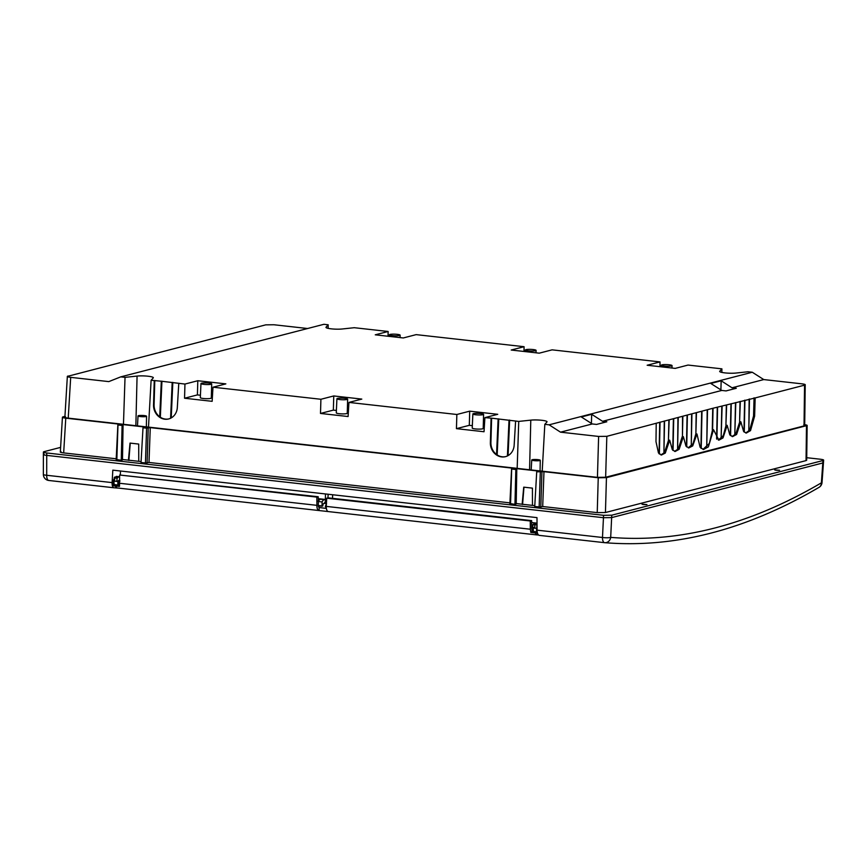 <?xml version="1.0" encoding="UTF-8"?>
<svg xmlns="http://www.w3.org/2000/svg" width="867" height="867" viewBox="0 0 867 867"><rect width="100%" height="100%" fill="white"/><g stroke="black" fill="none" stroke-linecap="round" stroke-linejoin="round"><path stroke-width="1.3" d="M307.601 328.517L273.95 324.757L265.746 324.854L67.312 376.408M515.605 421.069L514.164 445.031A13.352 11.835 77.5 0 1 505.147 456.736A13.352 11.835 77.5 0 1 490.375 442.365L490.928 442.224L491.622 418.176L518.737 421.416L530.788 420.137A9.635 1.441 -177.9 0 1 541.257 420.235A9.635 1.441 -177.9 0 1 547.055 421.774A9.635 1.441 -177.9 0 1 546.969 421.947L544.823 424.342L549.125 424.819L752.285 372.246L747.983 371.77L735.931 373.048A9.635 1.441 -177.9 0 1 725.495 372.951A9.635 1.441 -177.9 0 1 719.675 371.423A9.635 1.441 -177.9 0 1 719.751 371.239L721.908 368.843L688.051 365.061L675.198 368.388L647.161 365.245L660.015 361.918L552.106 349.845L539.252 353.172L511.216 350.03L524.069 346.702L416.16 334.629L403.296 337.957L375.259 334.814L388.123 331.487L354.267 327.704L342.227 328.983A9.635 1.441 -177.9 0 1 331.779 328.896A9.635 1.441 -177.9 0 1 325.959 327.358A9.635 1.441 -177.9 0 1 326.046 327.173L328.192 324.789L323.89 324.301L120.73 376.874L108.798 381.61L70.693 377.351L68.222 418.132C64.982 417.721 64.093 417.276 65.556 416.81M68.016 376.029C66.553 376.495 67.442 376.939 70.693 377.351M328.192 324.789L328.127 328.344M543.977 471.681L536.706 471.832L534.744 506.545L540.791 507.022L542.699 506.523L543.977 471.681L598.241 477.76L606.445 477.652L807.177 425.502M806.7 460.139L806.039 460.615L806.483 425.881C807.946 425.415 807.058 424.971 803.807 424.559M536.706 471.832L542.081 471.475L515.648 468.516L514.012 468.939L515.822 469.491L512.234 469.09L513.741 468.299L150.273 427.615L148.994 462.458L145.439 462.978L146.588 428.168L150.273 427.615M516.786 469.242L516.201 504.009L514.955 504.334L510.013 503.575L510.544 503.835L511.703 468.83M62.402 417.222L63.096 416.843C61.633 417.309 62.522 417.753 65.773 418.165L120.036 424.234L118.519 425.036L122.106 425.437L120.307 424.873L121.933 424.451L148.365 427.409L143.001 427.767L146.588 428.168M117.988 424.765L116.839 459.77L116.297 459.51L121.239 460.269L122.485 459.943L123.071 425.177M63.096 416.843L64.938 416.366M67.344 376.495L64.895 417.092M161.305 381.209L159.734 416.561L160.362 416.637L161.934 381.285L151.107 380.277L153.264 377.882A9.635 1.441 -177.9 0 0 153.34 377.709A9.635 1.441 -177.9 0 0 147.542 376.17A9.635 1.441 -177.9 0 0 137.073 376.072L125.032 377.362L123.461 424.31L68.222 418.132M123.461 424.31L597.439 477.359L605.643 477.251L804.023 425.914L804.554 385.154L805.248 384.775M804.695 425.448L804.023 425.914M806.733 457.7L820.269 459.217C823.52 459.629 824.409 460.074 822.956 460.54L823.65 460.16M822.816 462.956L822.946 460.54L611.766 515.193L603.562 515.301L46.764 452.986C43.513 452.574 42.613 452.13 44.076 451.664L43.383 452.043M60.614 447.383L44.087 451.664M116.211 458.795L63.67 452.91C60.43 452.498 59.541 452.065 60.993 451.588M62.424 417.309L60.343 451.87M141.093 461.58L122.496 459.499M143.001 427.767L141.039 462.479L145.439 462.978M509.915 502.86L148.994 462.458M516.201 503.564L534.798 505.645M542.699 506.523L597.233 512.625L605.437 512.527L806.039 460.615M779.585 470.25L774.621 469.892L779.585 470.25M646.955 504.572L641.992 504.215L646.955 504.572M823.477 462.49L822.805 462.956L823.477 462.49M603.551 515.301L603.465 517.707L46.72 455.392C43.48 454.98 42.591 454.546 44.044 454.07C42.591 454.546 43.48 454.991 46.72 455.392L46.764 452.986M113.978 487.774L48.823 480.481A6.102 2.709 -83.6 0 1 46.699 475.279L46.72 455.392L603.454 517.707L611.647 517.599L610.693 537.377A6.102 1.127 -177.2 0 1 602.489 537.486L603.454 517.707L611.658 517.599L822.805 462.956L611.647 517.599L611.766 515.193M122.106 425.437L121.239 460.269M121.933 424.451L121.911 425.047M128.435 460.16L130.017 443.091L138.709 444.067L138.763 461.32M128.858 460.475L130.256 443.113M515.822 469.491L514.955 504.334M515.627 469.112L515.648 468.516M532.468 505.374L532.425 488.121L523.722 487.156L522.151 504.226M522.573 504.54L523.971 487.178M161.934 381.285L184.953 384.059L197.806 380.732L225.843 383.875L212.989 387.202L320.909 399.275L333.762 395.948L361.799 399.091L348.946 402.418L456.855 414.491L469.708 411.164L497.745 414.307L484.891 417.634L491.622 418.176M125.032 377.362L120.73 376.874M333.762 395.948L333.351 410.124L336.385 410.459M347.299 411.684L348.371 411.803M348.946 402.418L348.09 416.528L320.497 413.451L333.351 410.124M347.645 399.134L347.255 413.256A5.495 0.824 -177.9 0 1 339.279 413.7A5.495 0.824 -177.9 0 1 336.277 412.855L336.916 398.744A5.365 0.802 2.1 0 0 339.853 399.568A5.365 0.802 2.1 0 0 347.645 399.134A5.365 0.802 2.1 0 0 344.708 398.311A5.365 0.802 2.1 0 0 336.916 398.744M151.107 380.277L148.495 427.117M154.239 380.624L153.546 404.672L154.098 404.531A13.352 11.835 -102.5 0 0 168.588 418.967M178.775 383.377L177.334 407.327A13.352 11.835 77.5 0 1 168.317 419.032A13.352 11.835 77.5 0 1 153.546 404.672M184.953 384.059L184.552 398.235L212.144 401.323L212.989 387.202M320.909 399.275L320.497 413.451M456.855 414.491L456.443 428.656L469.307 425.329L472.331 425.675M484.891 417.634L484.035 431.744L456.443 428.656M490.375 442.365L491.069 418.327M518.737 421.416L517.165 468.375M140.356 416.572A4.27 0.639 2.1 0 0 146.566 416.225A4.27 0.639 2.1 0 0 144.225 415.575A4.27 0.639 2.1 0 0 138.026 415.922A4.27 0.639 2.1 0 0 140.356 416.572M154.792 380.483L154.098 404.531M172.186 382.434L170.604 417.775L171.232 417.851L172.815 382.499M171.232 417.851L170.604 417.775M172.771 382.39L171.2 417.753M161.901 381.177L160.319 416.539L159.734 416.561M197.806 380.732L197.405 394.908L184.552 398.235M212.426 396.587L211.342 396.468M200.429 395.244L197.405 394.908M211.7 383.929L211.299 398.04A5.495 0.824 -177.9 0 1 203.322 398.484A5.495 0.824 -177.9 0 1 200.32 397.639L200.971 383.528A5.365 0.802 2.1 0 0 203.897 384.363A5.365 0.802 2.1 0 0 211.7 383.929A5.365 0.802 2.1 0 0 208.763 383.095A5.365 0.802 2.1 0 0 200.971 383.528M469.708 411.164L469.307 425.329M483.244 426.889L484.328 427.019M483.591 414.35L483.201 428.471A5.495 0.824 -177.9 0 1 475.224 428.916A5.495 0.824 -177.9 0 1 472.222 428.07L472.862 413.96A5.365 0.802 2.1 0 0 475.799 414.784A5.365 0.802 2.1 0 0 483.591 414.35A5.365 0.802 2.1 0 0 480.665 413.526A5.365 0.802 2.1 0 0 472.862 413.96M498.135 418.913L496.563 454.254L497.192 454.33L498.763 418.978M509.016 420.127L507.444 455.478L508.073 455.543L509.644 420.192M490.928 442.224A13.352 11.835 -102.5 0 0 505.428 456.671M498.731 418.869L497.159 454.232L496.563 454.254M509.612 420.094L508.029 455.446L507.444 455.478M544.823 424.342L542.211 471.182M549.125 424.819L560.516 432.167L598.62 436.437L606.824 436.329L712.338 408.411L755.157 397.942L754.637 416.106L750.519 430.617L746.259 433.088L743.593 431.408L740.841 421.796L736.603 434.465L732.582 436.621L729.797 434.79L727.164 425.329L722.991 437.922L718.906 440.165L713.53 429.685L708.361 446.873L703.505 449.518L700.113 447.264L696.96 433.977L695.876 433.814L693.047 443.655L688.246 447.849M752.285 372.246L763.773 379.573L801.877 383.832C805.129 384.244 806.017 384.688 804.554 385.154L755.157 397.942M560.516 432.167L592.269 423.952L596.55 424.429L606.824 421.774L602.532 421.297L591.673 414.296L591.413 423.41M721.756 390.443L726.037 390.919L736.3 388.264L732.019 387.787L721.16 380.786L710.799 383.463L721.756 390.443L602.532 421.297M763.773 379.573L732.019 387.787M656.221 423.54L655.983 441.628L658.465 452.953L661.434 455.034L665.271 453.083L669.692 440.208L672.315 449.659L675.111 451.501L679.132 449.334L683.369 436.665L685.949 446.061L688.788 447.957L692.711 445.909L696.96 433.977M740.841 421.796L739.757 421.676L735.801 433.977L732.041 436.513M745.718 432.969L749.695 430.13L753.542 415.987L754.062 397.823M754.637 416.106L753.542 415.987M727.164 425.329L726.08 425.209L723.306 435.602L718.364 440.057M713.53 429.685L712.284 429.544L712.728 408.52M702.964 449.409L709.347 443.395L712.609 429.458L713.042 408.433M683.369 436.665L682.275 436.545L678.319 448.846L674.569 451.382M669.692 440.208L668.598 440.078L664.48 452.607L660.892 454.926M696.158 412.811L695.876 433.814L696.472 412.725M701.674 411.381L700.904 448.174M701.219 448.467L701.999 411.294M707.201 409.95L706.746 447.199L707.526 409.863M659.722 422.229L659.072 453.712M659.375 454.026L660.047 422.153M664.263 421.059L663.916 452.997L664.577 420.972M668.869 419.866L668.446 440.046L669.183 419.791M673.399 418.696L672.749 450.168M673.052 450.482L673.724 418.609M677.94 417.526L677.593 449.453L678.254 417.439M682.546 416.333L682.437 436.426L682.86 416.247M687.076 415.152L686.426 446.635M686.729 446.949L687.401 415.076M691.617 413.982L691.27 445.92L691.931 413.895M740.017 401.454L739.594 421.633L740.331 401.378M744.623 400.261L743.962 431.831M744.276 432.134L744.937 400.186M749.153 399.091L748.806 431.029L749.478 399.004M717.269 407.349L716.608 438.908M716.911 439.211L717.583 407.262M721.799 406.168L721.127 438.182L722.124 406.092M726.34 404.997L725.917 425.177L726.654 404.911M730.946 403.805L730.285 435.364M730.588 435.668L731.26 403.719M735.476 402.635L734.815 434.649L735.801 402.548M592.269 423.952L581.323 416.973L591.673 414.296M721.16 380.786L720.9 389.901M721.908 368.843L721.843 372.409M524.069 346.702L524.004 351.46M388.123 331.487L388.058 336.255M660.015 361.918L659.96 366.676M528.296 350.81A5.365 0.802 2.1 0 0 536.099 350.376A5.365 0.802 2.1 0 0 533.162 349.553A5.365 0.802 2.1 0 0 525.369 349.986A5.365 0.802 2.1 0 0 528.296 350.81M392.35 335.594A5.365 0.802 2.1 0 0 400.142 335.161A5.365 0.802 2.1 0 0 397.216 334.337A5.365 0.802 2.1 0 0 389.413 334.77A5.365 0.802 2.1 0 0 392.35 335.594M664.252 366.026A5.365 0.802 2.1 0 0 672.044 365.592A5.365 0.802 2.1 0 0 669.107 364.769A5.365 0.802 2.1 0 0 661.315 365.191A5.365 0.802 2.1 0 0 664.252 366.026M534.072 460.637A4.27 0.639 2.1 0 0 540.271 460.29A4.27 0.639 2.1 0 0 537.941 459.64A4.27 0.639 2.1 0 0 531.731 459.976A4.27 0.639 2.1 0 0 534.072 460.637M778.924 470.347L775.553 470.228M646.283 504.67L642.913 504.551M531.666 522.552L537.02 523.148M318.287 498.666L325.374 499.457M325.483 493.952L325.32 501.841L324.171 503.391L326.317 503.586M120.318 474.856L120.524 471.009M537.074 530.16C537.172 533.335 537.941 535.08 539.372 535.383L604.613 542.677A6.102 2.709 96.4 0 1 602.489 537.486L537.074 530.16L536.987 517.621L112.818 470.152L112.114 482.605C112.016 485.758 112.667 487.482 114.054 487.774L118.887 488.143M112.114 482.605L46.699 475.279A6.102 0.986 -179.9 0 1 43.361 474.401A6.102 6.102 0 0 0 48.79 480.47L114.054 487.774M114.401 478.649C112.092 481.618 111.919 484.035 113.902 485.899L114.704 486.019A3.663 1.626 96.4 0 0 114.715 486.019A3.663 1.626 96.4 0 1 113.458 483.699A3.663 1.626 96.4 0 1 114.173 479.798M823.466 462.675L822.024 482.529A6.102 0.845 -175.9 0 1 821.374 482.854C749.706 524.828 679.479 543.002 610.693 537.377A6.102 5.484 94.8 0 1 604.743 542.688A6.102 6.102 0 0 1 604.581 542.677L539.372 535.383M112.818 485.173L114.498 485.303M332.516 498.33L332.646 494.754M326.566 503.619L325.331 506.306L326.371 508.409M325.363 500.053A6.102 2.709 96.4 0 0 324.561 499.674A6.102 2.709 96.4 0 0 322.112 501.95L322.015 505.916A6.102 2.709 96.4 0 0 322.015 506.23L318.828 505.96A2.308 1.019 -83.6 0 0 319.641 507.585L326.306 508.42M327.954 497.875L328.149 494.255M537.529 533.292A3.663 1.626 -83.6 0 1 537.052 527.57M114.726 484.783A2.438 1.084 -83.6 0 1 114.303 481.066L118.064 481.293A2.438 1.084 -83.6 0 1 119.061 480.361A2.438 1.084 -83.6 0 1 119.343 480.481A2.363 1.051 96.4 0 0 119.191 480.448A2.363 1.051 96.4 0 0 119.007 480.459A2.363 1.051 96.4 0 0 117.89 482.561A2.363 1.051 96.4 0 0 118.378 485.032M322.015 506.23L318.243 505.775L322.795 506.025A2.438 1.084 -83.6 0 1 324.171 503.315A2.438 1.084 -83.6 0 1 324.312 503.359M533.693 531.504L532.436 531.363L531.709 528.794L531.655 520.623L328.105 497.842L326.718 498.2L326.252 506.393A6.102 2.709 -83.6 0 0 328.333 511.584L536.803 534.917L535.091 532.923L532.999 532.696L533.801 531.525A2.363 1.051 -83.6 0 1 533.573 528.046M532.956 524.698L531.688 525.023M536.521 524.73L532.717 524.947L533.747 523.885L537.031 524.21M536.987 524.253L536.706 528.393L532.652 527.754L536.402 528.296M536.727 532.11L535.091 532.923M328.279 511.573L319.013 510.544A6.102 2.709 96.4 0 0 319.013 510.544A6.102 2.709 96.4 0 1 316.899 505.342L316.834 497.094L119.657 475.018L318.211 496.737L318.362 501.494M536.738 534.906L328.365 511.584A6.102 2.709 -83.6 0 1 328.333 511.584M531.655 520.623L530.268 520.98L530.333 529.228L530.821 532.446L532.999 532.696M530.268 520.98L326.718 498.2M530.821 532.446L531.395 531.438M532.436 531.363L531.688 531.319M531.688 525.63L532.706 525.369M532.587 531.319L533.552 531.395M533.747 523.885A6.102 2.709 -83.6 0 1 535.167 523.245L537.031 523.451M532.717 524.947L532.652 527.754M536.716 528.404L533.498 528.036M117.294 486.17L115.203 485.932L114.596 485.011L117.89 485.162L117.294 486.17L119.473 486.409L119.657 475.018M115.008 484.696L118.01 485.032M114.357 477.468L116.698 476.514M119.559 476.731A6.102 2.709 96.4 0 0 119.462 476.72L116.33 476.373M316.834 497.094L318.211 496.737M114.596 485.011L116.958 487.926L318.98 510.533M119.462 476.72A6.102 2.709 96.4 0 0 118.053 477.37L117.023 478.421L116.947 481.239L117.793 481.51L114.607 481.163M117.023 478.421L114.346 477.479L114.877 478.183L114.281 481.055L116.947 481.239M117.89 485.162L119.072 485.108M318.319 505.797A3.056 1.355 -83.6 0 0 319.175 507.466L319.056 510.544M316.997 501.386L318.373 501.028M318.243 505.775A6.069 2.688 -83.6 0 1 318.254 505.494L318.352 501.538A6.069 2.688 -83.6 0 1 320.779 499.284L324.561 499.674M322.112 501.95L318.352 501.538M65.773 418.165L63.67 452.91M148.224 428.146L147.087 462.956M539.155 507.043L540.293 472.233M541.929 472.212L540.791 507.022M597.233 512.625L598.241 477.76M606.445 477.652L605.437 512.527M137.073 376.072L135.859 425.697M530.788 420.137L529.574 469.762M597.439 477.359L598.62 436.437M606.824 436.329L605.643 477.251M822.024 482.529A6.102 6.102 0 0 1 819.033 487.352A6.102 5.18 -120.4 0 0 819.109 487.308A6.102 5.18 -120.4 0 0 821.374 482.854L822.805 462.956M819.077 487.319C746.422 529.9 674.97 548.356 604.722 542.688A6.102 5.484 94.8 0 1 604.613 542.677M324.724 503.25L326.328 503.402M326.393 501.96L325.32 501.841M119.299 481.239A1.756 0.78 96.4 0 0 118.66 483.071A1.756 0.78 96.4 0 0 119.18 484.588M536.651 532.24A4.888 2.157 96.9 0 0 537.713 533.747M318.958 510.533L116.958 487.926L114.52 485.498M530.333 529.228L326.252 506.393M534.863 525.185L534.776 527.992M536.673 531.883L531.601 531.287M533.595 531.688L536.706 532.035M537.919 534.191A1.225 1.095 94.9 0 1 536.803 534.917M316.899 505.342L119.191 483.222M118.183 485.043L114.921 484.653M114.812 477.002L118.053 477.37M322.015 505.916L318.254 505.494M823.607 460.258L823.466 462.577M43.415 452.13L43.383 454.46M116.167 459.586L117.858 424.863M509.883 503.651L511.563 468.917M806.7 460.225L807.144 425.599M146.566 416.225L146.36 426.878M138.026 415.922L137.485 425.881M805.215 384.872L804.695 425.534M536.099 350.376L536.023 352.815M525.369 349.986L525.294 351.612M400.142 335.161L400.077 337.599M389.413 334.77L389.337 336.396M672.044 365.592L671.979 368.02M661.315 365.191L661.239 366.828M540.271 460.29L540.065 470.944M531.731 459.976L531.189 469.947M43.383 454.546L43.361 474.401M533.704 527.32C532.804 529.065 532.663 530.311 533.292 531.081L534.083 531.644M119.993 481.022L118.801 480.405M119.57 484.772L118.996 485.13M532.013 531.493L534.213 531.742M533.801 531.525L536.662 531.85M538.591 535.058L536.771 534.906M114.151 480.979L114.206 477.804M118.508 485.217L119.245 485.292"/></g></svg>
